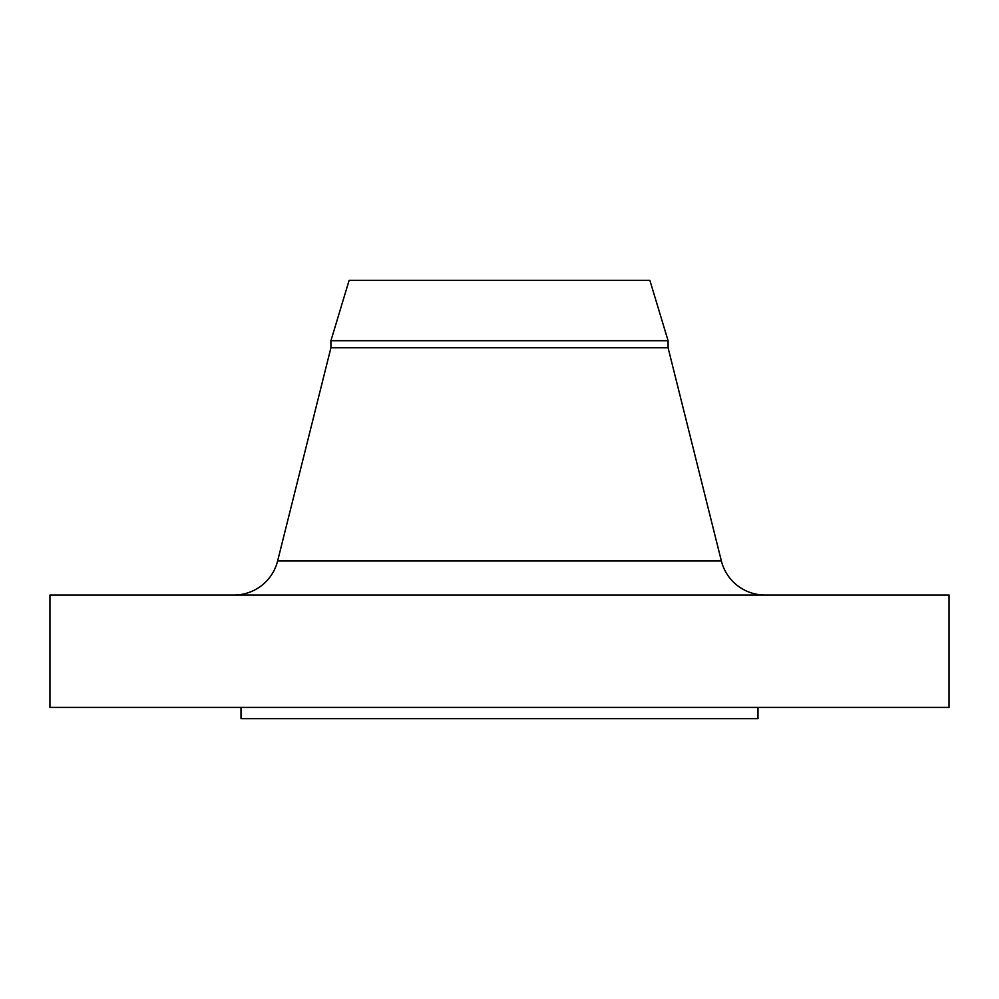 <?xml version="1.0" encoding="UTF-8"?>
<svg xmlns="http://www.w3.org/2000/svg" width="999" height="999" viewBox="0 0 999 999"><rect width="100%" height="100%" fill="white"/><g stroke="black" fill="none" stroke-linecap="round" stroke-linejoin="round"><path stroke-width="1.5" d="M354.745 560.976L277.622 560.976A44.955 44.955 0 0 1 234.003 595.029A44.955 44.955 0 0 0 277.622 560.976L721.378 560.976L668.081 347.777L668.081 340.709L649.874 280.344L349.126 280.344L330.919 340.709L668.081 340.709L330.919 340.709L330.919 347.777L668.081 347.777L330.919 347.777L277.622 560.976L330.919 347.777L330.919 340.709L349.126 280.344L649.874 280.344L668.081 340.709L668.081 347.777L721.378 560.976L644.255 560.976M949.05 707.417L949.05 595.029L49.95 595.029L49.95 707.417L949.05 707.417L49.95 707.417L49.95 595.029L949.05 595.029L949.05 707.417M757.991 718.656L757.991 707.417L757.991 718.656L241.009 718.656L757.991 718.656M241.009 707.417L241.009 718.656L241.009 707.417M277.622 560.976L721.378 560.976A44.955 44.955 0 0 0 764.997 595.029"/></g></svg>
